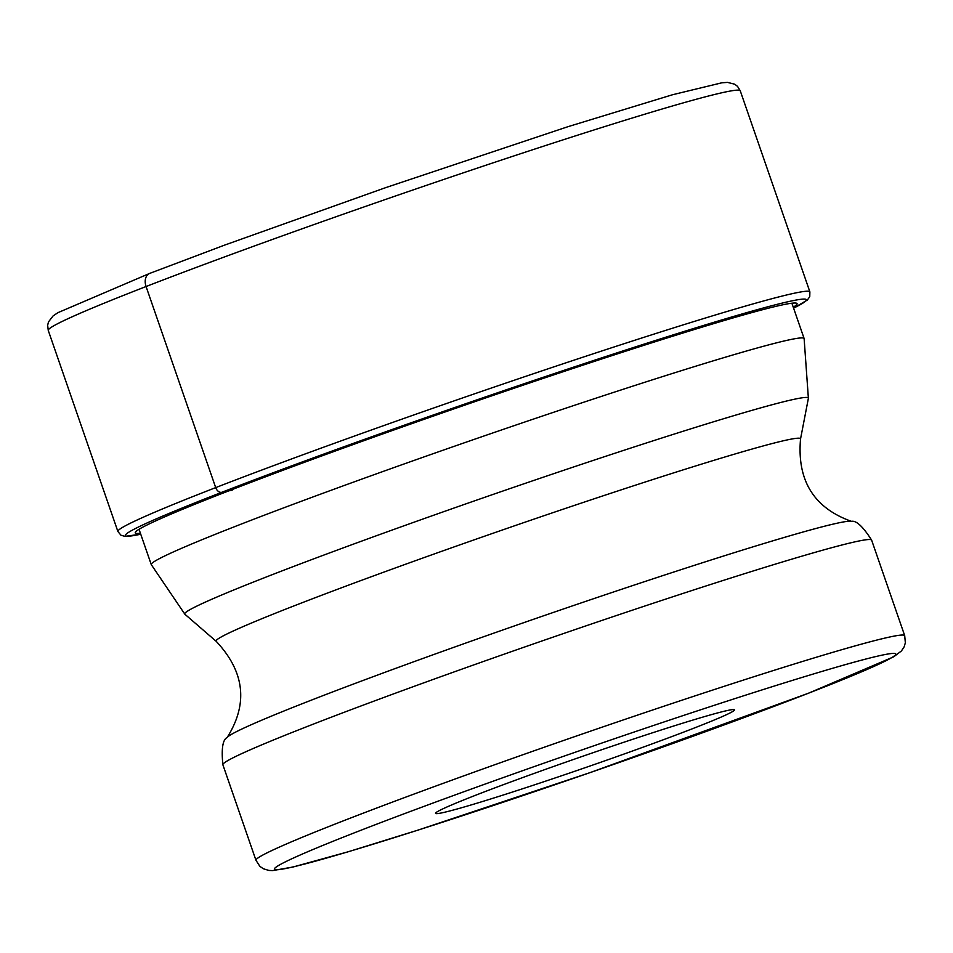 <?xml version="1.0" encoding="UTF-8"?>
<svg xmlns="http://www.w3.org/2000/svg" width="953" height="953" viewBox="0 0 953 953"><rect width="100%" height="100%" fill="white"/><g stroke="black" fill="none" stroke-linecap="round" stroke-linejoin="round"><path stroke-width="1.43" d="M477.81 794.397A158.21 5.801 -19.1 0 1 637.831 737.61A158.21 5.801 -19.1 0 1 734.382 709.663A158.21 5.801 -19.1 0 1 692.283 728.795A158.21 5.801 -19.1 0 1 527.176 787.261A158.21 5.801 -19.1 0 1 435.581 813.135A158.21 5.801 -19.1 0 1 477.81 794.397M150.109 273.249A11.531 8.16 68.8 0 0 146.071 286.531L215.7 487.614A6.29 4.455 68.8 0 0 221.739 492.32L228.78 490.855A139.245 98.564 -111.2 0 1 232.139 490.235M48.258 330.429A366.155 13.413 -19.1 0 1 146.071 286.531A366.155 13.413 -19.1 0 1 522.327 153.147A366.155 13.413 -19.1 0 1 740.255 90.809L809.883 291.88A366.155 13.413 160.9 0 0 591.956 354.218A366.155 13.413 160.9 0 0 215.7 487.614A366.155 13.413 160.9 0 0 117.886 531.5L48.258 330.429L47.65 325.295L48.484 321.911L53.094 315.931L57.871 312.691L149.716 273.392L224.586 245.124L385.643 187.646L568 126.678L672.604 94.728L721.814 82.804L727.52 82.399L734.739 84.209L737.562 86.413L740.255 90.809M117.886 531.5L120.96 535.217L124.914 536.348L140.746 534.216A360.27 13.199 -19.1 0 1 221.739 492.32A360.27 13.199 -19.1 0 1 636.02 346.713A360.27 13.199 -19.1 0 1 793.587 308.129L807.346 300.04L809.752 296.693L809.883 291.88M793.265 307.2A350.204 12.83 160.9 0 0 613.577 355.112A350.204 12.83 160.9 0 0 228.78 490.855A350.204 12.83 160.9 0 0 140.413 533.263M807.953 693.415A328.856 12.055 160.9 0 0 801.604 677.571A328.856 12.055 160.9 0 0 362.14 829.789A328.856 12.055 160.9 0 0 368.489 845.621A328.856 12.055 160.9 0 0 807.953 693.415M347.666 819.163A343.271 12.58 160.9 0 0 255.964 860.309L259.883 866.337L263.314 868.743L268.853 870.434L272.546 870.601L292.964 867.027L348.226 851.768L418.331 830.015L590.098 772.609L808.454 693.236L893.664 656.831L901.443 650.947L904.147 646.837L905.35 642.822L904.707 635.663A343.271 12.58 160.9 0 0 700.395 694.106A343.271 12.58 160.9 0 0 347.666 819.163M227.136 737.515C222.692 739.695 221.275 748.784 222.883 764.782A343.271 12.58 -19.1 0 1 314.585 723.637A343.271 12.58 -19.1 0 1 667.326 598.579A343.271 12.58 -19.1 0 1 871.626 540.137C863.001 526.568 856.259 520.302 851.422 521.339A330.786 12.127 -19.1 0 0 647.421 580.687A330.786 12.127 -19.1 0 0 315.276 698.62A330.786 12.127 160.9 0 0 227.136 737.515C248.364 703.802 244.718 671.746 216.212 641.345L184.87 614.22A329.988 12.091 -19.1 0 1 272.868 574.433A329.988 12.091 -19.1 0 1 615.03 453.211A329.988 12.091 -19.1 0 1 808.382 398.306L804.118 338.529A345.439 12.663 160.9 0 0 598.52 397.341A345.439 12.663 160.9 0 0 243.551 523.185A345.439 12.663 160.9 0 0 151.265 564.605L139.031 529.284M851.422 521.339C813.898 507.961 796.934 480.515 800.532 438.999A309.248 11.329 160.9 0 0 619.331 490.461A309.248 11.329 160.9 0 0 298.682 604.071A309.248 11.329 160.9 0 0 216.212 641.345M904.707 635.663L871.626 540.137M800.532 438.999L808.382 398.306M804.118 338.529L791.883 303.209M151.265 564.605L184.87 614.22M255.964 860.309L222.883 764.782"/></g></svg>
